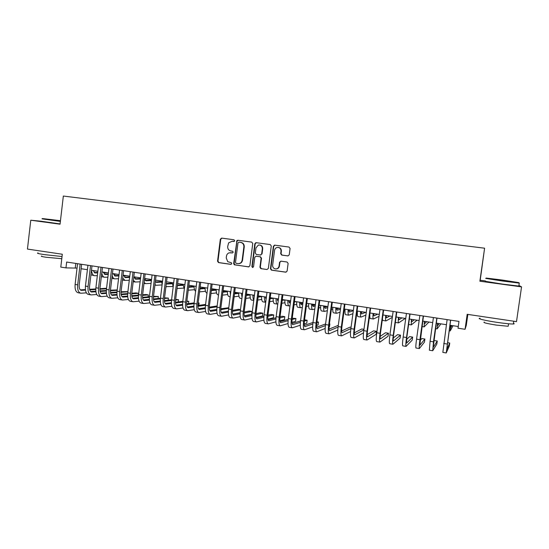 <?xml version="1.0" encoding="UTF-8"?>
<svg xmlns="http://www.w3.org/2000/svg" width="549" height="549" viewBox="0 0 549 549"><rect width="100%" height="100%" fill="white"/><g stroke="black" fill="none" stroke-linecap="round" stroke-linejoin="round"><path stroke-width="0.82" d="M234.677 240.716L233.97 239.748L221.638 238.115L220.334 239.186L217.541 261.214L218.536 262.6L230.827 264.357L231.753 263.609L231.355 262.745L227.739 261.681L226.236 257.955L226.469 256.115C226.758 254.455 227.657 253.357 229.18 252.821L232.556 252.911L233.215 252.176L232.508 251.202L230.909 250.982C228.686 250.433 227.609 248.951 227.691 246.542L228.617 242.878L232.145 241.258L234.416 241.244L234.677 240.716M287.861 255.916L289.241 254.825L290.078 248.471L289.021 247.05L274.747 245.156L273.381 246.247L270.458 268.729L271.343 270.115L285.734 272.18L287.113 271.096L288.115 263.438L287.065 262.01L280.889 261.159L279.571 262.25L279.077 266.039C278.556 268.173 277.238 269.12 275.124 268.873C273.375 268.283 272.544 267.04 272.633 265.133L274.562 250.323C274.871 248.704 275.804 247.736 277.362 247.407C279.77 247.427 280.985 248.69 281.019 251.188L280.69 253.665L281.74 255.086L288.074 255.93M41.793 221.302L30.778 220.211L27.45 249.074L62.298 254.242L60.795 267.095L65.962 267.891L66.649 262.038L458.978 321.419L458.017 328.206L465.058 329.29L466.293 325.351L467.851 314.405M485.44 280.937L480.203 280.223L479.881 281.212L521.55 286.873L516.499 321.625L467.192 314.309L465.058 329.29M479.881 281.212L484.595 248.196L63.348 196.048L60.054 224.191L30.778 220.211M252.746 243.502L251.723 242.102L237.847 240.263L236.942 240.544L233.689 263.513L234.251 264.742L248.539 266.876L249.877 265.812L252.746 243.502M256.163 242.692L270.238 244.559L271.275 245.966L268.358 268.434L266.999 269.511L260.789 268.605L259.945 267.239L261.118 258.167L260.089 256.754L255.971 256.198L254.763 257.282L253.549 266.711L252.451 267.418L251.895 266.478L254.818 243.777L256.163 242.692M521.55 286.873L518.929 285.473M480.203 280.223L484.595 248.196M65.962 267.891L77.038 268.104M81.115 268.729L87.408 269.689M91.47 270.314L97.859 271.288M101.915 271.913L108.407 272.908M112.449 273.526L119.051 274.534M123.079 275.152L129.784 276.181M133.798 276.799L140.613 277.842M144.62 278.453L151.531 279.516M155.532 280.127L162.559 281.205M166.539 281.815L173.676 282.907M177.65 283.517L184.903 284.629M188.856 285.233L196.226 286.365M200.165 286.969L207.652 288.115M211.578 288.712L219.181 289.879M223.093 290.483L230.82 291.663M234.718 292.26L242.562 293.461M246.446 294.058L254.413 295.28M258.284 295.87L266.382 297.112M270.232 297.702L278.453 298.965M282.289 299.548L290.647 300.831M294.456 301.415L302.952 302.719M306.747 303.295L315.373 304.62M319.147 305.196L327.911 306.541M331.665 307.117L340.572 308.483M344.305 309.053L353.35 310.439M357.07 311.009L366.258 312.415M369.957 312.985L379.29 314.412M382.962 314.975L392.446 316.43M396.104 316.986L405.738 318.468M409.369 319.024L419.155 320.52M422.757 321.076L432.708 322.599M436.29 323.148L446.392 324.692M449.954 325.241L458.257 326.511M75.81 263.424L75.288 267.83M233.901 241.478L232.289 241.272M230.587 252.691L232.522 252.917M221.899 238.149L220.76 239.227L217.967 261.221L218.962 262.607L231.122 264.344M238.088 240.297L236.928 241.382L234.1 263.513L235.109 264.906L248.896 266.876M238.918 242.164L237.985 242.919L235.5 262.388L235.974 263.294L237.895 263.609C240.201 263.692 241.615 262.552 242.15 260.192L243.866 246.844C243.941 244.415 242.857 242.933 240.613 242.39L239.254 242.191M238.582 263.637C240.743 263.575 242.068 262.429 242.548 260.199L242.15 260.192M239.316 242.198L241.011 242.425C243.255 242.967 244.332 244.449 244.257 246.878L242.548 260.199M266.999 269.511L260.974 268.653M256.266 256.211L260.459 256.774L261.489 258.174L260.315 267.239L261.345 268.646M256.369 242.72L255.196 243.811L252.272 266.471L252.917 267.445M262.34 248.738C262.25 246.055 260.926 244.827 258.366 245.067L255.978 247.88L255.312 253.068L256.335 254.468L260.487 255.024L261.667 253.933L262.34 248.738L262.703 248.766C262.745 246.563 261.722 245.307 259.636 244.991M260.72 255.038L261.667 253.933M262.703 248.766L262.031 253.954M278.247 247.407C280.361 247.729 281.39 248.999 281.356 251.216L281.033 253.686L282.076 255.1L288.122 255.923M276.085 268.948C277.911 268.859 279.022 267.885 279.42 266.039L279.077 266.039M280.978 261.166L279.915 262.257L279.42 266.039M274.919 245.183L273.731 246.281L270.808 268.729L271.844 270.142L286.104 272.174M93.165 270.575L95.073 272.928L97.674 272.887M103.445 272.771L107.069 272.702M94.167 272.524L97.722 272.455M103.315 272.352L104.639 272.331M97.338 275.653L94.654 275.715C92.898 275.42 91.855 273.615 91.525 270.321M94.346 275.667L90.935 274.829M80.511 293.166L78.308 292.809C75.831 292.171 74.76 289.385 75.11 284.444L77.56 263.692M86.385 292.871L80.861 293.228C78.397 292.59 77.34 289.803 77.684 284.856L80.147 264.083M81.643 264.309L79.214 284.78C78.981 288.074 79.687 289.934 81.327 290.359L85.493 290.119M89.727 289.858L95.773 289.481M99.897 289.227L106.492 288.815M80.305 289.872L85.418 289.563M89.604 289.309L95.794 288.932M99.918 288.678L106.561 288.273M60.459 220.698L42.39 218.55L60.417 221.062M60.376 221.412L42.012 218.845M60.431 220.952L49.383 219.449L60.452 220.801M62.03 256.527L44.126 254.592C38.3 253.686 36.303 253.137 38.121 252.952M51.654 252.664L39.384 250.845M61.776 258.709L46.102 257.268C41.909 256.616 40.461 256.211 41.772 256.054M60.081 223.937L41.786 221.336M502.115 280.017L486.174 278.062L518.839 282.625L502.115 280.017M514.2 282.117L519.189 283.092L502.802 281.074L485.721 278.405M502.294 280.168L510.707 281.479L502.294 280.168M513.439 323.306C514.488 323.697 514.454 323.931 513.336 323.999C510.433 324.068 504.936 323.512 496.859 322.332C485.124 320.602 476.196 318.399 480.094 318.276M506.054 320.074L488.631 317.487M508.257 325.742L508.182 326.271L496.337 325.097C486.695 323.533 482.674 322.531 484.259 322.098M518.867 285.878C519.944 286.091 519.937 286.166 518.839 286.084L502.369 284.087L485.385 281.321M103.253 272.119L105.113 274.479L108.228 274.411M113.588 274.28L116.841 274.198M104.214 274.061L108.283 273.965M113.465 273.848L114.391 273.821M107.892 277.183L104.687 277.272C103.226 277.067 102.251 275.66 101.778 273.052M104.392 277.224L101.352 276.634M113.43 273.677L115.228 276.037L118.879 275.934M123.827 275.79L126.702 275.708M114.343 275.605L118.934 275.481M123.71 275.344L124.225 275.33M118.543 278.72L114.81 278.844C113.609 278.707 112.737 277.65 112.195 275.673M114.515 278.803L111.866 278.377M123.69 275.248L125.44 277.609L129.626 277.471M134.148 277.32L136.632 277.231M124.561 277.17L129.681 276.998M129.283 280.264L125.014 280.429L122.722 278.089M134.031 276.833L135.733 279.194L140.469 279.016M144.572 278.851L146.652 278.768M134.862 278.741L140.434 278.521M140.125 281.809L135.308 282.028L133.366 280.381M90.784 294.847L88.554 294.484C86.131 293.859 85.095 291.059 85.452 286.098L87.936 265.263M96.741 294.511L91.134 294.902C88.718 294.278 87.696 291.485 88.053 286.516L90.537 265.654M91.999 265.874L89.549 286.434C89.309 289.742 89.995 291.608 91.601 292.027L95.903 291.752M100.117 291.464L106.3 291.045M110.418 290.764L117.143 290.304M117.191 289.92L110.452 290.201M90.585 291.526L95.835 291.176M100 290.895L106.328 290.476M101.153 296.542L98.889 296.172C96.521 295.554 95.526 292.754 95.89 287.772L98.395 266.841M107.192 296.158L101.49 296.597C99.136 295.98 98.141 293.18 98.511 288.191L101.023 267.239M102.45 267.459L99.973 288.101C99.726 291.423 100.392 293.296 101.963 293.708L106.41 293.392M110.596 293.084L116.916 292.617M121.027 292.308L127.883 291.8M127.903 291.629L121.075 291.725M100.954 293.187L106.341 292.795M110.493 292.493L116.951 292.027M111.605 298.251L109.32 297.881C107.007 297.263 106.039 294.456 106.417 289.453L108.942 268.44M117.74 297.819L111.934 298.306C109.642 297.695 108.681 294.888 109.066 289.879L111.598 268.838M112.991 269.051L110.493 289.79C110.239 293.125 110.877 294.998 112.408 295.403L117.006 295.046M121.171 294.71L127.636 294.189M131.739 293.859L138.451 293.317L135.987 292.919L131.794 293.255M111.406 294.868L116.944 294.429M121.075 294.099L127.677 293.578M138.224 295.156L138.451 293.317M122.153 299.974L119.833 299.596C117.582 298.992 116.649 296.179 117.04 291.155L119.593 270.053M128.377 299.493L122.475 300.029C120.238 299.431 119.318 296.611 119.709 291.588L122.269 270.458M123.621 270.664L121.103 291.485C120.835 294.834 121.453 296.714 122.949 297.112L127.697 296.714M131.842 296.35L138.451 295.767M142.548 295.403L148.354 294.895L145.869 294.497L142.616 294.779M121.953 296.563L127.642 296.069M131.76 295.712L138.499 295.136M148.12 296.81L148.354 294.895M144.565 278.878L146.109 280.793L151.016 280.58M155.497 280.374L156.753 280.313M145.252 280.326L150.968 280.072M151.064 283.359L145.684 283.641L144.113 282.563M140.475 278.919L140.386 277.808M132.796 301.717L130.442 301.332C128.246 300.735 127.347 297.915 127.752 292.871L130.326 271.68M139.11 301.168L133.105 301.765C130.93 301.175 130.038 298.354 130.442 293.303L133.03 272.084M134.354 272.283L131.801 293.2C131.534 296.563 132.124 298.443 133.579 298.841L138.478 298.388M142.61 297.99L149.369 297.345M153.459 296.954L158.338 296.487L153.535 296.302M132.597 298.265L138.43 297.716M142.534 297.338L149.424 296.693M158.091 298.484L158.338 296.487M155.381 281.356L156.582 282.406L161.632 282.152M166.532 281.898L166.93 281.877M155.731 281.918L161.591 281.623M162.099 284.917L156.156 285.267L154.976 284.643M151.243 281.884L150.927 279.42M143.529 303.473L141.141 303.082C139.007 302.492 138.149 299.672 138.561 294.607L141.162 273.313M149.939 302.863L143.831 303.522C141.711 302.938 140.86 300.111 141.278 295.039L143.886 273.731M145.176 273.924L142.603 294.923C142.321 298.306 142.891 300.186 144.305 300.577L149.362 300.07M153.473 299.644L160.383 298.931M164.474 298.505L168.406 298.1L164.556 297.826M143.33 299.987L149.321 299.377M153.411 298.958L160.452 298.244M168.152 300.179L168.406 298.1M166.326 283.565L167.136 284.032L172.345 283.737M166.326 283.531L172.304 283.188M172.956 286.489L165.942 286.626M162.147 284.519L161.557 281.054M154.351 305.237L151.936 304.846C149.863 304.27 149.04 301.435 149.465 296.35L152.094 274.974M160.864 304.565L154.646 305.285C152.595 304.716 151.778 301.881 152.203 296.789L154.839 275.385M156.088 275.577L153.494 296.666C153.205 300.063 153.747 301.95 155.12 302.334L160.342 301.765M164.439 301.305L171.501 300.509M175.591 300.049L178.555 299.72L175.673 299.349M154.166 301.717L160.315 301.037M164.384 300.591L171.576 299.802M178.288 301.888L178.555 299.72M177.396 285.555L183.146 285.329M177.451 285.123L183.112 284.753M183.709 288.088L177.107 288.52M173.175 286.949L172.283 282.694M165.276 307.028L162.827 306.623C160.816 306.061 160.034 303.22 160.466 298.114L163.122 276.641M171.892 306.273L165.565 307.069C163.568 306.507 162.792 303.672 163.231 298.56L165.894 277.06M167.109 277.245L164.48 298.43C164.185 301.833 164.707 303.727 166.038 304.105L171.425 303.467M175.502 302.973L182.721 302.087M186.811 301.593L188.787 301.353L186.873 301.044M165.091 303.467L171.405 302.712M175.46 302.224L182.81 301.346M188.506 303.624L188.787 301.353M188.636 287.326L194.051 286.928M188.671 286.715L194.017 286.331M194.552 289.694L188.232 290.222M184.327 289.199L183.098 284.355M176.298 308.826L173.813 308.421C171.864 307.865 171.116 305.018 171.569 299.891L174.246 278.322M183.023 307.989L176.572 308.874C174.644 308.318 173.909 305.47 174.356 300.337L177.046 278.748M178.219 278.926L175.57 300.2C175.268 303.624 175.762 305.519 177.046 305.889L182.611 305.175M186.667 304.64L194.051 303.666M198.127 303.13L199.102 303L198.168 302.849M176.112 305.223L182.591 304.386M186.639 303.865L194.147 302.89M198.807 305.374L199.102 303M199.911 288.959L205.045 288.534M199.994 288.314L205.024 287.909M205.498 291.306L199.548 291.862M195.609 291.279C194.621 290.551 194.092 288.801 194.01 286.022M187.415 310.645L184.896 310.233C183.016 309.684 182.309 306.836 182.769 301.689L185.473 280.024M194.25 309.711L187.683 310.686C185.823 310.144 185.123 307.296 185.583 302.135L188.3 280.45M189.432 280.621L186.756 301.991C186.447 305.429 186.914 307.33 188.156 307.694L193.893 306.891M197.935 306.315L205.484 305.237M187.243 306.994L193.886 306.067M197.921 305.498L205.587 304.427M211.338 290.593L216.141 290.147M211.427 289.92L216.128 289.495M216.532 292.926L210.974 293.502M207.014 293.166C205.779 292.837 205.113 291.018 205.017 287.71M198.635 312.477L196.082 312.058C194.271 311.523 193.598 308.668 194.072 303.494L196.803 281.74M205.587 311.441L198.889 312.518C197.098 311.983 196.432 309.128 196.913 303.954L199.651 282.165M200.749 282.337L198.045 303.803C197.729 307.248 198.168 309.156 199.369 309.512L205.285 308.613M209.313 307.989L217.033 306.795M198.464 308.785L205.285 307.749M209.313 307.138L217.136 305.951M222.873 292.226L227.334 291.773M222.963 291.519L227.149 291.1M227.677 294.552L222.503 295.142M218.982 291.43L218.914 289.838M218.536 294.95L218.111 294.882C216.862 294.662 216.203 292.837 216.128 289.412M209.951 314.33L207.364 313.904C205.621 313.376 204.99 310.514 205.477 305.326L208.236 283.469M217.027 313.177L210.198 314.371C208.476 313.843 207.851 310.981 208.346 305.786L211.111 283.902M212.168 284.059L209.437 305.621C209.107 309.087 209.526 310.995 210.679 311.352L216.78 310.343M220.794 309.663L228.686 308.339M228.761 307.735L220.815 308.771M209.793 310.583L216.793 309.43M221.377 316.197L218.749 315.764C217.075 315.25 216.484 312.381 216.985 307.166L219.772 285.212M228.576 314.913L221.611 316.238C219.957 315.723 219.374 312.855 219.881 307.632L222.674 285.652M223.69 285.809L220.931 307.461C220.595 310.94 220.979 312.855 222.091 313.198L228.384 312.072M232.385 311.338L240.455 309.869M240.489 309.609L238.561 309.3L232.426 310.398M221.226 312.395L228.411 311.111M240.146 312.676L232.721 314.11M232.9 318.084L230.244 317.645C228.631 317.137 228.089 314.268 228.597 309.025L231.417 286.976M240.236 316.656L233.126 318.118C231.541 317.61 231.005 314.742 231.52 309.499L234.348 287.422M235.315 287.566L232.529 309.32C232.186 312.813 232.543 314.728 233.606 315.071L240.098 313.802M244.092 313.005L251.991 311.441L249.294 311.015L244.147 312.01M232.762 314.22L240.139 312.786M251.991 311.441L251.627 314.261L244.326 315.799M234.512 293.866L238.63 293.392M234.608 293.118L237.923 292.754M238.918 296.186L234.135 296.783M230.422 294.738L230.141 291.56M230.168 296.755L229.208 296.604C228.007 296.391 227.382 294.566 227.327 291.128M246.261 295.499L250.028 295.026M246.357 294.717L248.786 294.415M250.262 297.819L245.883 298.423M242.034 297.585L241.471 293.296M241.903 298.581L240.4 298.347C239.247 298.141 238.657 296.309 238.63 292.857M253.919 295.204L254.221 296.783M258.119 297.133L261.537 296.652M258.222 296.302L259.746 296.096M261.708 299.452L257.742 300.063M253.796 300.097C253.171 299.205 252.876 297.524 252.897 295.046M253.755 300.42L251.689 300.097C250.591 299.898 250.035 298.073 250.035 294.607M244.531 319.985L241.834 319.539C240.297 319.044 239.796 316.162 240.325 310.906L243.166 288.753M252.012 318.393L244.751 320.019C243.234 319.525 242.74 316.643 243.269 311.379L246.124 289.199M247.05 289.344L244.236 311.194C243.886 314.701 244.216 316.622 245.225 316.951L251.922 315.524M255.909 314.666L262.834 313.177L260.116 312.738L255.992 313.609M244.408 316.052L251.984 314.453M262.834 313.177L262.47 316.004L256.054 317.466M265.4 296.961L266.107 299.226M270.094 298.759L273.148 298.279M265.689 298.567L266.203 298.484M270.204 297.881L270.794 297.791M273.265 301.085L269.71 301.689M261.537 296.371C261.516 299.843 262.031 301.675 263.081 301.868L265.709 302.273C264.824 301.792 264.398 299.974 264.433 296.817M256.266 321.899L253.535 321.453C252.073 320.966 251.614 318.084 252.149 312.8L255.031 290.551M263.897 320.122L256.479 321.934C255.031 321.453 254.585 318.564 255.127 313.28L258.009 290.997M258.895 291.135L256.054 313.081C255.69 316.608 255.992 318.53 256.953 318.859L263.863 317.247M267.843 316.313L273.773 314.92L271.028 314.481L267.953 315.188M256.157 317.898L263.939 316.114M273.773 314.92L273.402 317.768L267.898 319.127M276.984 298.738L278.185 301.058M282.179 300.372L284.739 299.926M277.231 300.289L278.309 300.111M290.538 301.669L288.863 301.977M284.931 302.712L281.795 303.302M277.794 304.05L277.465 304.098C276.483 303.92 276.017 302.087 276.065 298.594M277.293 304.071L274.575 303.652C273.58 303.467 273.107 301.634 273.148 298.148M268.111 323.835L265.345 323.382C263.959 322.908 263.541 320.019 264.09 314.714L266.999 292.363M275.9 321.844L268.31 323.869C266.944 323.395 266.539 320.506 267.095 315.195L270.005 292.816M270.849 292.946L267.974 314.996C267.603 318.53 267.878 320.458 268.79 320.774L275.921 318.962M279.901 317.94L284.801 316.684L282.035 316.238L280.038 316.746M268.022 319.758L276.017 317.754M284.801 316.684L284.43 319.539L279.873 320.774M288.678 300.529L289.522 302.89L290.394 302.732M294.388 301.964L296.007 301.655M288.877 302.025L290.531 301.717M302.904 303.048L300.591 303.528M296.707 304.338L294.003 304.894M290.002 305.724L289.083 305.903C288.156 305.731 287.731 303.899 287.806 300.399M288.918 305.875L286.166 305.45C285.226 305.278 284.794 303.439 284.862 299.946M280.072 325.79L277.259 325.331C275.948 324.871 275.577 321.975 276.147 316.643L279.077 294.189M288.019 323.553L280.258 325.825C278.967 325.358 278.604 322.462 279.173 317.13L282.117 294.648M282.913 294.772L280.011 316.917C279.633 320.472 279.873 322.4 280.731 322.716L288.095 320.664M292.082 319.539L295.932 318.461L292.24 318.262M279.997 321.625L288.218 319.367M295.932 318.461L295.547 321.33L291.972 322.387M300.475 302.334L301.25 304.702L302.725 304.393M306.713 303.535L307.371 303.391M300.632 303.769L302.87 303.302M314.749 304.523L312.436 305.059M308.6 305.944L306.328 306.466M302.334 307.385L300.811 307.721C299.939 307.564 299.555 305.724 299.658 302.211M300.66 307.701L297.867 307.268C296.982 307.104 296.59 305.265 296.686 301.758M292.137 327.767L289.289 327.3C288.053 326.847 287.731 323.944 288.307 318.592L291.279 296.035M300.269 325.241L292.315 327.794C291.1 327.341 290.785 324.438 291.368 319.086L294.339 296.501M295.094 296.611L292.157 318.866C291.766 322.428 291.979 324.37 292.789 324.672L300.392 322.338M304.386 321.103L307.152 320.252L304.551 319.834M292.089 323.498L300.543 320.945M307.152 320.252L306.767 323.128L304.201 323.965M312.381 304.16L313.088 306.52L315.181 306.026M312.505 305.519L315.339 304.853M325.742 306.212L324.411 306.548M320.609 307.529L318.777 307.996M314.783 309.025L312.642 309.561C311.825 309.41 311.482 307.57 311.612 304.043M312.498 309.54L309.677 309.101C308.84 308.943 308.49 307.104 308.613 303.583M304.318 329.757L301.428 329.283C300.276 328.844 299.994 325.934 300.591 320.561L303.59 297.901M312.642 326.895L304.482 329.784C303.343 329.345 303.075 326.435 303.679 321.055L306.685 298.368M307.385 298.471L304.421 320.829C304.022 324.411 304.201 326.346 304.956 326.648L312.82 323.979M316.828 322.613L318.468 322.057L316.931 321.81M304.297 325.372L312.999 322.476M318.468 322.057L318.084 324.946L316.574 325.488M324.39 305.999L325.029 308.366L327.767 307.632M324.48 307.268L327.506 306.479M332.742 309.08L331.349 309.478M327.362 310.631L324.583 311.413C323.821 311.269 323.519 309.43 323.677 305.889M324.452 311.393L321.59 310.954C320.815 310.803 320.499 308.963 320.65 305.429M316.608 331.768L313.685 331.287C312.607 330.855 312.374 327.945 312.985 322.544L316.018 299.781M325.145 328.501L316.766 331.788C315.709 331.363 315.49 328.446 316.107 323.045L319.141 300.255M319.793 300.351L316.8 322.805C316.389 326.408 316.54 328.35 317.24 328.638L325.379 325.584M329.4 324.061L329.88 323.883L329.434 323.807M316.622 327.245L325.584 323.951M329.88 323.883L329.496 326.785L329.084 326.943M336.516 307.859L337.079 310.219L340.476 309.197M336.571 309.018L339.145 308.264M344.992 310.597L344.058 310.899M340.071 312.189L336.633 313.287C335.926 313.15 335.672 311.304 335.858 307.756M336.51 313.266L333.607 312.82C332.893 312.676 332.625 310.837 332.804 307.289M329.016 333.792L326.051 333.305C325.056 332.893 324.878 329.97 325.502 324.548L328.563 301.675M337.793 330.052L329.16 333.819C328.192 333.401 328.021 330.484 328.652 325.056L331.72 302.156M332.323 302.245L329.297 324.809C328.878 328.419 328.988 330.368 329.64 330.649L338.067 327.122M329.071 329.119L338.301 325.344M348.752 309.732L349.239 312.093L353.316 310.693M348.78 310.768L350.886 310.061M357.378 312.045L356.905 312.216M352.918 313.678L348.793 315.174C348.148 315.044 347.936 313.204 348.148 309.643M348.677 315.16L345.74 314.701C345.081 314.57 344.854 312.724 345.067 309.169M361.105 311.626L361.51 313.987L365.716 312.333M361.105 312.498L362.738 311.88M365.895 315.071L361.064 317.082C360.48 316.958 360.309 315.112 360.556 311.544M360.961 317.061L357.982 316.601C357.385 316.478 357.207 314.639 357.44 311.063M373.567 313.534L373.896 315.895L377.698 314.172M373.553 314.206L374.692 313.705M379.03 316.327L373.45 319.003C372.929 318.894 372.798 317.048 373.073 313.458M373.354 318.99L370.342 318.523C369.827 318.427 369.676 316.704 369.902 313.342M341.547 335.844L338.534 335.35C337.628 334.945 337.498 332.021 338.136 326.573L341.231 303.597M350.578 331.507L341.677 335.864C340.792 335.46 340.668 332.536 341.313 327.08L344.415 304.077M344.964 304.16L341.91 326.827C341.485 330.457 341.56 332.406 342.151 332.68L350.9 328.57M351.079 327.266L350.097 327.108L341.643 330.985M354.194 337.909L351.14 337.409C350.317 337.017 350.235 334.087 350.893 328.618L354.016 305.532M363.513 332.838L354.311 337.93C353.508 337.539 353.439 334.609 354.098 329.132L357.234 306.019M357.735 306.095L354.647 328.865C354.208 332.509 354.256 334.465 354.791 334.732L363.877 329.901M363.96 329.318L361.791 328.975L354.345 332.824M366.958 339.996L363.863 339.488C363.129 339.11 363.102 336.173 363.774 330.683L366.931 307.488M370.63 308.044L367.507 330.923C367.055 334.588 367.068 336.544 367.542 336.798L376.552 331.335L376.147 334.286L367.068 340.016C366.355 339.639 366.334 336.702 367.013 331.198L370.177 307.975M376.552 331.335L373.588 330.862L367.178 334.629M386.146 315.462L386.4 317.823L389.79 316.025M386.132 315.874L386.757 315.558M392.315 317.377L385.947 320.945C385.487 320.842 385.412 318.996 385.714 315.401M385.865 320.932L382.811 320.458L382.392 319.134M379.853 342.102L376.717 341.588C376.065 341.224 376.086 338.28 376.779 332.763L379.97 309.458M383.641 310.013L380.491 333.003C380.032 336.681 380.004 338.644 380.423 338.891L388.479 333.236L388.074 336.201L379.942 342.116C379.318 341.759 379.352 338.815 380.045 333.291L383.25 309.959M388.479 333.236L385.487 332.756L380.155 336.372M398.849 317.411L399.02 319.765L401.985 317.892M405.334 318.406L398.567 322.901C398.169 322.812 398.142 320.966 398.471 317.349M398.499 322.894L395.355 322.407M392.864 344.23L389.687 343.708C389.124 343.358 389.2 340.414 389.907 334.869L393.132 311.455M396.79 312.004L393.599 335.103C393.125 338.795 393.07 340.764 393.427 340.998L400.509 335.158L400.097 338.136L392.947 344.244C392.411 343.894 392.501 340.95 393.214 335.398L396.447 311.956M400.509 335.158L397.497 334.677L393.276 338.019M411.668 319.374L411.757 321.728L414.296 319.779M417.103 320.204L411.304 324.878L411.352 319.326M406.006 346.378L402.781 345.849C402.314 345.513 402.444 342.562 403.172 336.99L406.432 313.465M410.062 314.014L406.836 337.216L406.555 343.132L412.656 337.093L412.237 340.092L406.075 346.392C405.636 346.055 405.78 343.104 406.507 337.525L409.774 313.973M412.656 337.093L409.609 336.612L406.562 339.488M424.61 321.357L424.61 323.711L426.717 321.68M428.968 322.023L424.157 326.875L424.356 321.316M419.278 348.546L416.005 348.011C415.634 347.689 415.819 344.731 416.561 339.138L419.855 315.497M423.464 316.039L419.807 345.28L424.899 339.049L424.48 342.054L419.333 348.56C418.983 348.238 419.182 345.28 419.93 339.68L423.231 316.004M424.899 339.049L421.831 338.561L420.04 340.634M437.67 323.361L437.594 325.708L439.255 323.601M440.936 323.862L437.134 328.892L437.484 323.327M432.681 350.736L429.359 350.193L430.087 341.306L433.415 317.548M436.997 318.091L433.195 347.448L437.265 341.025L436.839 344.045L432.722 350.742L433.484 341.849L436.826 318.063M437.265 341.025L434.163 340.531L433.765 341.114M450.859 325.379L450.695 327.726L451.902 325.536M453.007 325.708L450.235 330.923L450.736 325.358M446.207 352.952L442.844 352.403L447.112 319.621M450.667 320.156L446.714 349.644L449.734 343.015L449.302 346.048L446.234 352.952L450.557 320.142M449.734 343.015L447.49 342.658M232.556 241.299L232.145 241.258M231.102 252.718L230.69 252.705M218.962 262.607L218.536 262.6M217.967 261.221L217.541 261.214M220.76 239.227L220.334 239.186M235.109 264.906L234.698 264.906M234.1 263.513L233.689 263.513M236.928 241.382L236.523 241.34M244.257 246.878L243.866 246.844M241.011 242.425L240.613 242.39M260.315 267.239L259.945 267.239M261.489 258.174L261.118 258.167M260.459 256.774L260.089 256.754M256.486 256.225L256.108 256.205M252.272 266.471L251.895 266.478M255.196 243.811L254.818 243.777M281.033 253.686L280.69 253.665M279.915 262.257L279.571 262.25M271.844 270.142L271.494 270.149M270.808 268.729L270.458 268.729M273.731 246.281L273.381 246.247M94.737 272.86L95.21 272.935M75.11 284.444L77.684 284.856M80.888 290.256L81.554 290.366M104.784 274.411L105.243 274.479M114.913 275.969L115.365 276.037M125.124 277.547L125.57 277.609M135.425 279.132L135.857 279.201M85.452 286.098L88.053 286.516M91.168 291.924L91.82 292.027M95.89 287.772L98.511 288.191M101.538 293.605L102.176 293.708M106.417 289.453L109.066 289.879M111.996 295.3L112.614 295.403M117.04 291.155L119.709 291.588M122.544 297.016L123.148 297.112M145.814 280.731L146.233 280.793M127.752 292.871L130.442 293.303M133.187 298.738L133.778 298.834M156.293 282.344L156.698 282.406M138.561 294.607L141.278 295.039M143.92 300.481L144.497 300.577M166.855 283.977L167.253 284.032M149.465 296.35L152.203 296.789M154.749 302.238L155.305 302.327M177.512 285.617L177.897 285.672M160.466 298.114L163.231 298.56M165.674 304.016L166.217 304.098M171.569 299.891L174.356 300.337M176.703 305.8L177.224 305.882M182.769 301.689L185.583 302.135M187.82 307.605L188.328 307.687M194.072 303.494L196.913 303.954M199.04 309.423L199.527 309.506M205.477 305.326L208.346 305.786M210.363 311.262L210.837 311.338M216.985 307.166L219.881 307.632M221.789 313.115L222.242 313.191M228.597 309.025L231.52 309.499M233.318 314.989L233.75 315.057M240.325 310.906L243.269 311.379M244.95 316.876L245.362 316.938M252.149 312.8L255.127 313.28M256.692 318.777L257.083 318.839M264.09 314.714L267.095 315.195M268.543 320.698L268.914 320.76M276.147 316.643L279.173 317.13M280.498 322.64L280.855 322.695M288.307 318.592L291.368 319.086M300.591 320.561L303.679 321.055M312.985 322.544L316.107 323.045M325.502 324.548L328.652 325.056M338.136 326.573L341.313 327.08M350.893 328.618L354.098 329.132M363.774 330.683L367.013 331.198M376.779 332.763L380.045 333.291M389.907 334.869L393.214 335.398M403.172 336.99L406.507 337.525M416.561 339.138L419.93 339.68M430.087 341.306L433.484 341.849M443.743 343.489L447.181 344.045M234.656 264.742L234.251 264.742M237.346 240.586L236.942 240.544M261.159 268.605L260.789 268.605M256.349 256.211L255.971 256.198M252.828 267.418L252.451 267.418M260.857 255.045L260.487 255.024M255.999 242.788L255.621 242.754M271.693 270.108L271.343 270.115M274.72 245.204L274.37 245.17M518.839 286.084L519.272 283.099M508.539 323.78L508.182 326.271M513.336 323.999L513.74 321.213M518.839 282.625L519.189 283.092M122.489 280.038L124.733 280.388M133.201 281.699L135.027 281.987M144.016 283.38L145.416 283.6M154.921 285.075L155.889 285.226M165.922 286.784L166.457 286.866M408.607 324.459L411.242 324.871M421.996 326.538L424.109 326.868M435.515 328.638L437.1 328.885M449.171 330.759L450.214 330.923"/></g></svg>
